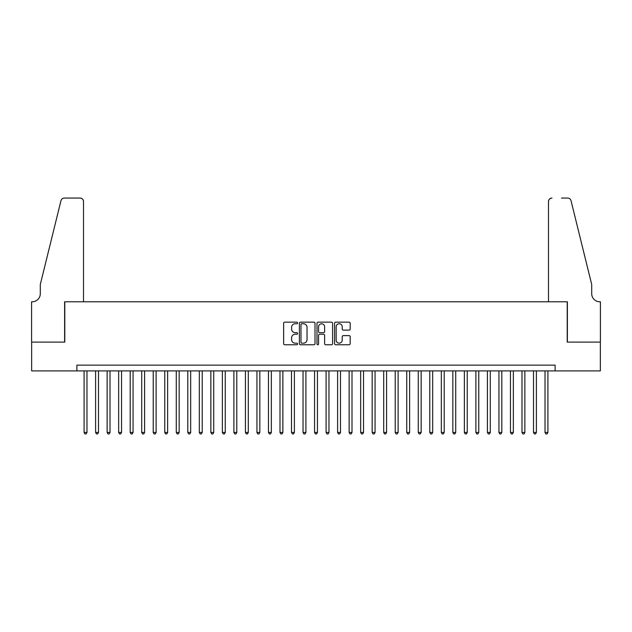 <?xml version="1.0" encoding="UTF-8"?>
<svg xmlns="http://www.w3.org/2000/svg" width="632" height="632" viewBox="0 0 632 632"><rect width="100%" height="100%" fill="white"/><g stroke="black" fill="none" stroke-linecap="round" stroke-linejoin="round"><path stroke-width="0.95" d="M297.561 322.936A0.79 0.79 0 0 0 296.771 322.146L284.755 322.146A1.13 1.13 0 0 0 283.626 323.276L283.626 343.634A1.13 1.13 0 0 0 284.755 344.772L296.771 344.772A0.79 0.79 0 0 0 297.561 343.974A0.79 0.79 0 0 0 296.771 343.184L295.215 343.184A3.618 3.618 0 0 1 291.597 339.566L291.597 337.867A3.618 3.618 0 0 1 295.215 334.249L296.771 334.249A0.79 0.79 0 0 0 297.561 333.459A0.79 0.79 0 0 0 296.771 332.669L295.215 332.669A3.618 3.618 0 0 1 291.597 329.043L291.597 327.352A3.618 3.618 0 0 1 295.215 323.734L296.771 323.734A0.79 0.79 0 0 0 297.561 322.936M349.054 330.125A1.13 1.13 0 0 0 350.191 328.988L350.191 323.276A1.13 1.13 0 0 0 349.054 322.146L335.711 322.146A1.13 1.13 0 0 0 334.581 323.276L334.581 343.634A1.13 1.13 0 0 0 335.711 344.772L349.054 344.772A1.13 1.13 0 0 0 350.191 343.634L350.191 336.738A1.13 1.13 0 0 0 349.054 335.608L343.342 335.608A1.13 1.13 0 0 0 342.212 336.738L342.212 340.158A3.026 3.026 0 0 1 339.187 343.184A3.026 3.026 0 0 1 336.161 340.158L336.161 326.76A3.026 3.026 0 0 1 339.187 323.734A3.026 3.026 0 0 1 342.212 326.76L342.212 328.988A1.13 1.13 0 0 0 343.342 330.125L349.054 330.125M76.891 370.913L31.655 370.913L31.655 342.102L64.788 342.102L64.788 301.772L567.212 301.772L567.212 342.102L600.345 342.102L600.345 370.913L555.109 370.913L555.109 365.146L76.891 365.146L76.891 370.913L555.109 370.913M315.012 323.276A1.13 1.13 0 0 0 313.883 322.146L300.532 322.146A1.13 1.13 0 0 0 299.402 323.276L299.402 343.634A1.13 1.13 0 0 0 300.532 344.772L313.883 344.772A1.13 1.13 0 0 0 315.012 343.634L315.012 323.276M318.117 322.146L331.468 322.146A1.13 1.13 0 0 1 332.598 323.276L332.598 343.634A1.13 1.13 0 0 1 331.468 344.772L325.757 344.772A1.13 1.13 0 0 1 324.627 343.634L324.627 335.379A1.13 1.13 0 0 0 323.497 334.249L319.705 334.249A1.13 1.13 0 0 0 318.575 335.379L318.575 343.974A0.79 0.79 0 0 1 317.785 344.772A0.79 0.79 0 0 1 316.988 343.974L316.988 323.276A1.13 1.13 0 0 1 318.117 322.146M301.78 323.734A0.79 0.79 0 0 0 300.982 324.524L300.982 342.394A0.79 0.79 0 0 0 301.78 343.184L303.415 343.184A3.618 3.618 0 0 0 307.034 339.566L307.034 327.352A3.618 3.618 0 0 0 303.415 323.734L301.78 323.734M324.627 326.815A3.026 3.026 0 0 0 321.601 323.789A3.026 3.026 0 0 0 318.575 326.815L318.575 331.531A1.13 1.13 0 0 0 319.705 332.669L323.497 332.669A1.13 1.13 0 0 0 324.627 331.531L324.627 326.815M84.088 370.913L84.088 432.446L86.971 432.446L86.971 370.913M86.971 432.446L86.11 433.939L84.957 433.939L84.088 432.446M83.511 301.772L83.511 201.513A3.46 3.46 0 0 0 80.059 198.061L64.33 198.061A3.46 3.46 0 0 0 60.972 200.684L40.298 284.487L40.298 293.698A8.066 8.066 0 0 1 32.232 301.772L31.6 301.772L31.6 342.102L64.614 342.102L64.614 301.772L83.511 301.772L83.511 201.513C83.29 199.428 82.144 198.274 80.059 198.061L70.492 198.061M60.972 200.684C61.849 198.788 61.849 198.788 60.972 200.684C61.849 198.788 61.849 198.788 60.972 200.684M40.298 293.698A8.066 8.066 0 0 1 32.232 301.772M548.489 301.772L548.489 201.513L548.489 301.772L567.386 301.772L567.386 342.102L600.4 342.102L600.4 301.772L599.768 301.772A8.066 8.066 0 0 1 591.702 293.698A8.066 8.066 0 0 0 599.768 301.772M585.358 258.788L571.028 200.684L591.702 284.487L591.702 293.698M561.508 198.061L567.67 198.061A3.46 3.46 0 0 1 571.028 200.684C570.151 198.788 570.151 198.788 571.028 200.684C570.151 198.788 570.151 198.788 571.028 200.684M551.941 198.061A3.46 3.46 0 0 0 548.489 201.513C548.71 199.428 549.856 198.274 551.941 198.061M95.614 370.913L95.614 432.446L98.497 432.446L98.497 370.913M98.497 432.446L97.628 433.939L96.475 433.939L95.614 432.446M107.14 370.913L107.14 432.446L110.015 432.446L110.015 370.913M110.015 432.446L109.154 433.939L108.001 433.939L107.14 432.446M118.658 370.913L118.658 432.446L121.541 432.446L121.541 370.913M121.541 432.446L120.68 433.939L119.527 433.939L118.658 432.446M130.184 370.913L130.184 432.446L133.068 432.446L133.068 370.913M133.068 432.446L132.199 433.939L131.045 433.939L130.184 432.446M141.71 370.913L141.71 432.446L144.586 432.446L144.586 370.913M144.586 432.446L143.725 433.939L142.571 433.939L141.71 432.446M153.228 370.913L153.228 432.446L156.112 432.446L156.112 370.913M156.112 432.446L155.251 433.939L154.097 433.939L153.228 432.446M164.755 370.913L164.755 432.446L167.638 432.446L167.638 370.913M167.638 432.446L166.769 433.939L165.616 433.939L164.755 432.446M176.281 370.913L176.281 432.446L179.156 432.446L179.156 370.913M179.156 432.446L178.295 433.939L177.142 433.939L176.281 432.446M187.799 370.913L187.799 432.446L190.682 432.446L190.682 370.913M190.682 432.446L189.821 433.939L188.668 433.939L187.799 432.446M199.325 370.913L199.325 432.446L202.208 432.446L202.208 370.913M202.208 432.446L201.339 433.939L200.186 433.939L199.325 432.446M210.851 370.913L210.851 432.446L213.727 432.446L213.727 370.913M213.727 432.446L212.865 433.939L211.712 433.939L210.851 432.446M222.369 370.913L222.369 432.446L225.253 432.446L225.253 370.913M225.253 432.446L224.392 433.939L223.238 433.939L222.369 432.446M233.895 370.913L233.895 432.446L236.779 432.446L236.779 370.913M236.779 432.446L235.91 433.939L234.756 433.939L233.895 432.446M245.421 370.913L245.421 432.446L248.297 432.446L248.297 370.913M248.297 432.446L247.436 433.939L246.282 433.939L245.421 432.446M256.94 370.913L256.94 432.446L259.823 432.446L259.823 370.913M259.823 432.446L258.962 433.939L257.809 433.939L256.94 432.446M268.466 370.913L268.466 432.446L271.349 432.446L271.349 370.913M271.349 432.446L270.48 433.939L269.327 433.939L268.466 432.446M279.992 370.913L279.992 432.446L282.867 432.446L282.867 370.913M282.867 432.446L282.006 433.939L280.853 433.939L279.992 432.446M291.51 370.913L291.51 432.446L294.394 432.446L294.394 370.913M294.394 432.446L293.532 433.939L292.379 433.939L291.51 432.446M303.036 370.913L303.036 432.446L305.92 432.446L305.92 370.913M305.92 432.446L305.051 433.939L303.897 433.939L303.036 432.446M314.562 370.913L314.562 432.446L317.438 432.446L317.438 370.913M317.438 432.446L316.577 433.939L315.423 433.939L314.562 432.446M326.08 370.913L326.08 432.446L328.964 432.446L328.964 370.913M328.964 432.446L328.103 433.939L326.949 433.939L326.08 432.446M337.607 370.913L337.607 432.446L340.49 432.446L340.49 370.913M340.49 432.446L339.621 433.939L338.468 433.939L337.607 432.446M349.133 370.913L349.133 432.446L352.008 432.446L352.008 370.913M352.008 432.446L351.147 433.939L349.994 433.939L349.133 432.446M360.651 370.913L360.651 432.446L363.534 432.446L363.534 370.913M363.534 432.446L362.673 433.939L361.52 433.939L360.651 432.446M372.177 370.913L372.177 432.446L375.06 432.446L375.06 370.913M375.06 432.446L374.191 433.939L373.038 433.939L372.177 432.446M383.703 370.913L383.703 432.446L386.579 432.446L386.579 370.913M386.579 432.446L385.718 433.939L384.564 433.939L383.703 432.446M395.221 370.913L395.221 432.446L398.105 432.446L398.105 370.913M398.105 432.446L397.244 433.939L396.09 433.939L395.221 432.446M406.747 370.913L406.747 432.446L409.631 432.446L409.631 370.913M409.631 432.446L408.762 433.939L407.608 433.939L406.747 432.446M418.273 370.913L418.273 432.446L421.149 432.446L421.149 370.913M421.149 432.446L420.288 433.939L419.135 433.939L418.273 432.446M429.792 370.913L429.792 432.446L432.675 432.446L432.675 370.913M432.675 432.446L431.814 433.939L430.661 433.939L429.792 432.446M441.318 370.913L441.318 432.446L444.201 432.446L444.201 370.913M444.201 432.446L443.332 433.939L442.179 433.939L441.318 432.446M452.844 370.913L452.844 432.446L455.719 432.446L455.719 370.913M455.719 432.446L454.858 433.939L453.705 433.939L452.844 432.446M464.362 370.913L464.362 432.446L467.246 432.446L467.246 370.913M467.246 432.446L466.384 433.939L465.231 433.939L464.362 432.446M475.888 370.913L475.888 432.446L478.772 432.446L478.772 370.913M478.772 432.446L477.903 433.939L476.749 433.939L475.888 432.446M487.414 370.913L487.414 432.446L490.29 432.446L490.29 370.913M490.29 432.446L489.429 433.939L488.275 433.939L487.414 432.446M498.932 370.913L498.932 432.446L501.816 432.446L501.816 370.913M501.816 432.446L500.955 433.939L499.801 433.939L498.932 432.446M510.459 370.913L510.459 432.446L513.342 432.446L513.342 370.913M513.342 432.446L512.473 433.939L511.32 433.939L510.459 432.446M521.985 370.913L521.985 432.446L524.86 432.446L524.86 370.913M524.86 432.446L523.999 433.939L522.846 433.939L521.985 432.446M533.503 370.913L533.503 432.446L536.386 432.446L536.386 370.913M536.386 432.446L535.525 433.939L534.372 433.939L533.503 432.446M545.029 370.913L545.029 432.446L547.912 432.446L547.912 370.913M547.912 432.446L547.043 433.939L545.89 433.939L545.029 432.446"/></g></svg>
